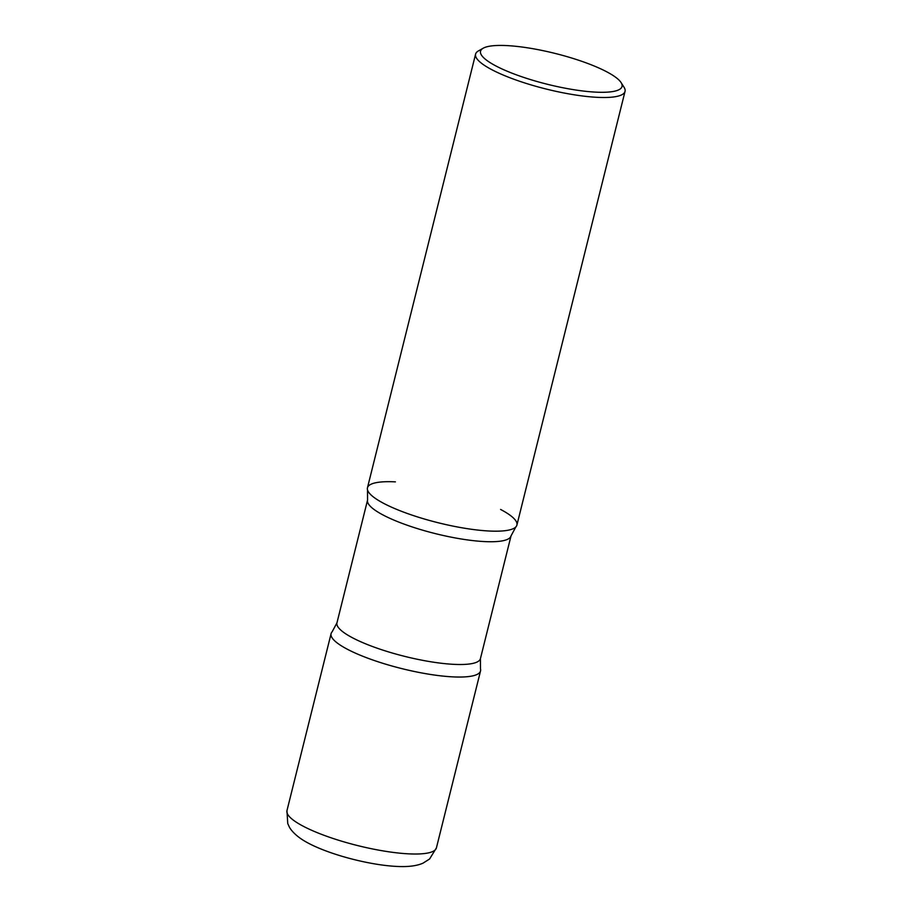<?xml version="1.0" encoding="UTF-8"?>
<svg xmlns="http://www.w3.org/2000/svg" width="912" height="912" viewBox="0 0 912 912"><rect width="100%" height="100%" fill="white"/><g stroke="black" fill="none" stroke-linecap="round" stroke-linejoin="round"><path stroke-width="1.37" d="M286.961 810.631L331.09 633.658A77.018 16.804 14 0 0 371.594 659.57A77.018 16.804 14 0 0 452.591 676.864A77.018 16.804 14 0 0 480.544 670.924L436.415 847.898L429.586 859.001L423.031 863.151C416.693 865.978 407.778 867.061 396.287 866.4C365.803 864.838 319.348 851.922 300.128 838.174C292.718 832.85 289.811 828.096 289.229 826.785L287.747 823.559L286.961 810.631A77.018 16.804 14 0 0 327.465 836.543A77.018 16.804 14 0 0 408.473 853.837A77.018 16.804 14 0 0 436.415 847.898M483.189 48.222L478.378 50.947A77.018 16.804 14 0 0 475.585 54.116L367.456 487.806A77.018 16.804 14 0 0 407.96 513.707A77.018 16.804 14 0 0 488.957 531.001A77.018 16.804 14 0 0 516.91 525.061L625.039 91.382A77.018 16.804 14 0 0 624.059 87.267L621.095 82.604A72.914 15.903 14 0 0 506.992 45.6A72.914 15.903 14 0 0 483.189 48.222A72.914 15.903 14 0 0 511.997 73.177A72.914 15.903 14 0 0 595.559 92.123A72.914 15.903 14 0 0 621.095 82.604M475.585 54.116A77.018 16.804 14 0 0 516.089 80.028A77.018 16.804 14 0 0 597.086 97.322A77.018 16.804 14 0 0 625.039 91.382M332.116 631.834A77.018 16.804 14 0 0 367.627 658.122A77.018 16.804 14 0 0 452.591 676.864A77.018 16.804 14 0 0 480.487 668.827A77.018 16.804 -166 0 1 432.938 674.823A77.018 16.804 -166 0 1 347.392 649.264A77.018 16.804 -166 0 1 332.116 631.834L336.95 622.862A73.94 16.131 14 0 0 375.835 647.725A73.94 16.131 14 0 0 453.606 664.335A73.94 16.131 14 0 0 480.43 658.635A73.94 16.131 -166 0 1 430.635 661.747A73.94 16.131 -166 0 1 352.613 637.841A73.94 16.131 -166 0 1 336.95 622.862L367.559 500.095A73.94 16.131 14 0 0 406.444 524.959A73.94 16.131 14 0 0 484.215 541.568A73.94 16.131 14 0 0 511.039 535.868A73.94 16.131 -166 0 1 461.244 538.981A73.94 16.131 -166 0 1 383.222 515.075A73.94 16.131 -166 0 1 367.559 500.095L367.513 489.904A77.018 16.804 14 0 0 412.042 515.12A77.018 16.804 14 0 0 488.957 531.001A77.018 16.804 14 0 0 515.873 526.897A77.018 16.804 -166 0 1 460.697 527.569A77.018 16.804 -166 0 1 383.758 503.413A77.018 16.804 -166 0 1 367.513 489.904L367.559 500.095L336.95 622.862L332.116 631.834M395.398 481.867A77.018 16.804 14 0 0 367.513 489.904M500.597 509.455A77.018 16.804 -166 0 1 515.873 526.897L511.039 535.868L515.873 526.897M480.43 658.635L511.039 535.868L480.43 658.635L480.487 668.827L480.43 658.635"/></g></svg>
